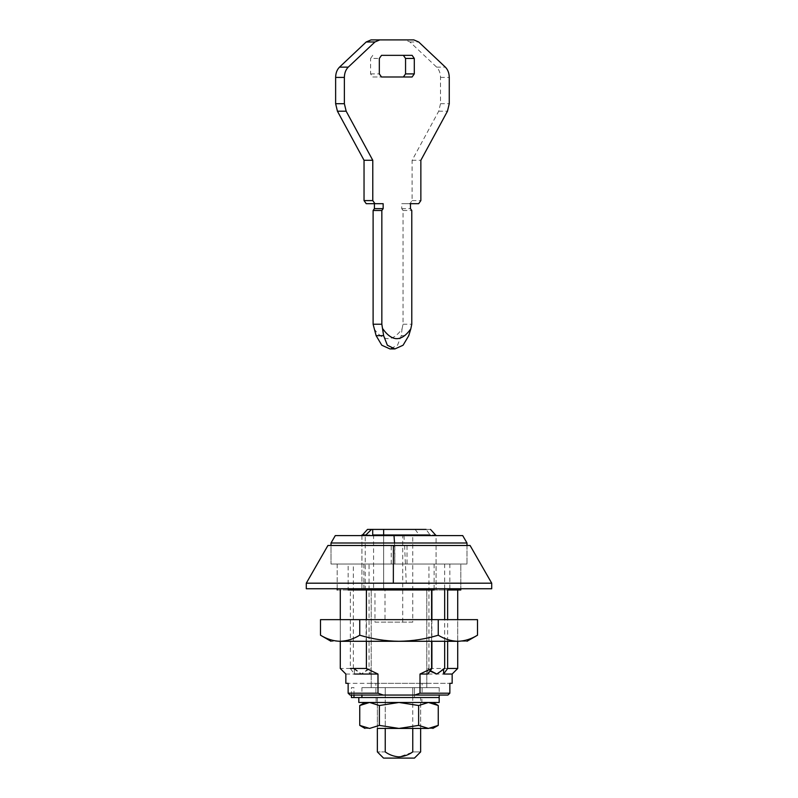 <?xml version="1.0" encoding="UTF-8"?>
<svg xmlns="http://www.w3.org/2000/svg" width="798" height="798" viewBox="0 0 798 798"><rect width="100%" height="100%" fill="white"/><g stroke="black" fill="none" stroke-linecap="round" stroke-linejoin="round"><path stroke-width="0.6" stroke-dasharray="3.99 2.99" d="M421.873 702.469L376.127 702.469L421.873 702.469L421.873 697.532L376.127 697.532L421.873 697.532M358.821 702.469L439.179 702.469M358.821 697.532L439.179 697.532L414.451 697.532L414.451 687.637L439.179 687.637L439.179 695.058M337.195 564.026L337.195 588.744L460.805 588.744L337.195 588.744L337.195 564.026L460.805 564.026L337.195 564.026L460.805 564.026L460.805 588.744L460.805 564.026M491.708 583.188L306.292 583.188M491.708 588.744L306.292 588.744M470.082 545.483L393.424 545.483M407.03 564.026L331.01 564.026L466.99 564.026L407.03 564.026L407.03 545.483L331.01 545.483L331.01 564.026L466.99 564.026L331.01 564.026L331.01 545.483M394.551 543.009L394.85 564.026L394.85 545.483L466.99 545.483L407.03 545.483M377.364 702.469L377.364 728.434L420.636 728.434L420.636 702.469L377.364 702.469L420.636 702.469M400.696 728.434L418.631 725.392L428.436 728.434L433.404 727.616M438.252 705.512L428.436 702.469C434.451 702.469 434.451 702.469 428.436 702.469C434.451 702.469 434.451 702.469 428.436 702.469L428.466 702.469M398.94 702.469L428.436 702.469L418.631 705.512L399 702.469L379.369 705.512L369.564 702.469L399 702.469L369.564 702.469C363.549 702.469 363.549 702.469 369.564 702.469C363.549 702.469 363.549 702.469 369.564 702.469L364.596 703.297M364.496 703.327L359.748 705.512M428.406 702.469L399.06 702.469M433.504 727.577L438.252 725.392M428.436 728.434C434.451 728.434 434.451 728.434 428.436 728.434L399 728.434L379.369 725.392L379.369 705.512M359.748 725.392L369.564 728.434L379.369 725.392M377.364 697.532L377.364 728.434L399 728.434M369.564 728.434C363.549 728.434 363.549 728.434 369.564 728.434M418.631 725.392L418.631 705.512M340.287 641.283L340.287 619.647L340.287 641.283L457.713 641.283L457.713 619.647L340.287 619.647L457.713 619.647L457.713 641.283M403.608 641.283L457.882 641.283C469.902 641.283 469.902 641.283 457.882 641.283C464.576 641.123 471.109 639.098 477.503 635.208M320.497 635.208C326.901 639.098 333.444 641.123 340.118 641.283C328.098 641.283 328.098 641.283 340.118 641.283L399 641.283C412.456 641.103 425.543 639.078 438.252 635.208C444.666 639.098 451.199 641.123 457.882 641.283M340.118 641.283C346.811 641.123 353.354 639.098 359.748 635.208C372.626 639.108 385.703 641.133 399 641.283M359.748 635.208L359.748 619.647L320.497 619.647M438.252 635.208L438.252 619.647L359.748 619.647M477.503 619.647L438.252 619.647M384.247 588.744L374.96 588.744L374.96 622.121L385.015 622.121L385.015 588.744L421.035 588.744L384.247 588.744M371.19 687.637L426.81 687.637L371.19 687.637L371.19 588.744L374.96 588.744L373.584 588.744L373.584 534.979M426.81 687.637L426.81 588.744L400.696 588.744M414.451 758.1L383.549 758.1M411.778 752.534L399.299 756.863C394.152 756.594 389.464 754.948 385.235 751.915C374.851 751.915 374.851 751.915 385.235 751.915L385.235 687.637L412.766 687.637L385.235 687.637C374.851 687.637 374.851 687.637 385.235 687.637C374.851 687.637 374.851 687.637 385.235 687.637L412.766 687.637C423.149 687.637 423.149 687.637 412.766 687.637C423.149 687.637 423.149 687.637 412.766 687.637L385.235 687.637C374.851 687.637 374.851 687.637 385.235 687.637C374.851 687.637 374.851 687.637 385.235 687.637L385.235 697.532L385.235 687.637L385.235 697.532L412.766 697.532L412.766 687.637C423.149 687.637 423.149 687.637 412.766 687.637C423.149 687.637 423.149 687.637 412.766 687.637L412.766 751.915C423.149 751.915 423.149 751.915 412.766 751.915M412.766 728.434L412.766 687.637L412.766 697.532L385.235 697.532C374.851 697.532 374.851 697.532 385.235 697.532C374.851 697.532 374.851 697.532 385.235 697.532L385.235 728.434M374.96 622.121L402.711 622.121L402.711 534.979L412.766 534.979L383.639 534.979L402.711 534.979M402.711 622.121L412.766 622.121L412.766 534.979M385.015 588.744L383.639 588.744L383.639 529.413L426.072 529.413L430.112 534.979L372.706 534.979M412.766 622.121L385.015 622.121M383.639 534.979L436.087 534.979L436.087 588.744L383.639 588.744L383.639 534.979M383.639 588.744L373.584 588.744M361.913 534.979L361.913 588.744L365.245 588.744L365.245 534.979L419.179 534.979L415.15 529.413L383.639 529.413M430.521 529.413L426.072 529.413M415.15 529.413L371.479 529.413M374.082 328.856C383.409 341.923 392.736 341.923 402.072 328.856L401.264 335.659L397.534 345.225L390.003 348.935M381.514 55.351L412.107 55.351M372.776 55.351L370.591 58.444L379.329 58.444M412.107 76.987L372.776 76.987L370.591 73.895L370.591 58.444M372.776 76.987L381.514 76.987M402.072 328.856L403.04 324.217L403.04 210.492L401.733 208.637L401.733 203.69L409.923 203.69L412.107 200.597L412.107 160.288L438.71 111.211L440.516 103.69L440.516 77.416C440.426 73.077 439.129 69.645 436.626 67.132L409.943 41.975L405.095 39.9L413.833 39.9M412.107 160.288L420.855 160.288M409.923 203.69L401.733 203.69M401.733 208.637L410.471 208.637M403.04 210.492L411.788 210.492M403.04 324.217L411.788 324.217M366.222 203.69L374.412 203.69M412.766 697.532C423.149 697.532 423.149 697.532 412.766 697.532C423.149 697.532 423.149 697.532 412.766 697.532M353.983 695.058L353.983 687.637L351.409 687.637L351.409 695.058M361.913 687.637L438.83 687.637L361.913 687.637L361.913 695.058M353.983 697.532L414.451 697.532L414.451 687.637M436.087 589.981L361.913 589.981L436.087 589.981L436.087 535.598L399 535.598M420.007 683.317L348.137 683.317L375.878 683.317L375.878 695.058L422.122 695.058L422.122 683.317L449.863 683.317L420.007 683.317L420.007 674.041L443.618 674.041M375.878 683.317L426.81 683.317L426.81 589.981L371.19 589.981L426.81 589.981M373.185 683.317L371.19 683.317L371.19 589.981M466.99 543.009L331.01 543.009M462.71 535.598L335.29 535.598M354.382 668.475L361.414 674.041L370.112 668.475L369.065 668.475L361.195 674.041L353.324 668.475L354.382 668.475L354.382 674.041L350.362 668.475L350.362 589.981L348.147 589.981L348.147 564.026L369.065 564.026L369.065 668.475M353.324 668.475L353.324 564.026M449.853 588.744L449.853 564.026L369.065 564.026M363.878 564.026L363.878 589.981L366.102 589.981L366.102 668.475L370.112 674.041L370.112 668.475M444.676 668.475L443.618 668.475L436.696 674.041M430.022 671.078L427.888 668.475L428.935 668.475L430.351 670.629M428.935 668.475L428.935 564.026M444.676 641.283L444.676 619.647M444.676 588.744L444.676 564.026M443.618 670.16L443.618 668.475M447.638 641.283L447.638 619.647M434.122 564.026L434.122 588.744M434.122 589.981L457.713 589.981M431.898 619.647L431.898 641.283M427.888 674.041L427.888 668.475M422.122 695.058L447.917 695.058M350.083 695.058L375.878 695.058M370.112 674.041L377.993 674.041L366.392 668.475L366.392 589.981L340.287 589.981M377.993 683.317L377.993 674.041M345.843 674.041L354.382 674.041M366.392 641.283L366.392 619.647M431.608 641.283L431.608 619.647M447.638 668.475L431.608 668.475L431.608 589.981M431.608 668.475L420.007 674.041M350.362 668.475L340.287 668.475M348.147 589.981L337.195 589.981M449.853 589.981L363.878 589.981M404.576 545.483L406.272 583.188M370.591 73.895L379.329 73.895M409.943 41.975L418.681 41.975M436.626 67.132L445.364 67.132M440.516 77.416L449.264 77.416M440.516 103.69L449.264 103.69M438.71 111.211L447.459 111.211M412.107 200.597L420.855 200.597M401.264 335.659L408.766 335.659M391.239 564.026L391.239 543.009M403.997 535.598L404.337 543.009M376.127 697.532L376.127 702.469M466.99 545.483L466.99 564.026L466.99 545.483M420.636 728.434L420.636 697.532M361.913 535.598L361.913 589.981"/><path stroke-width="1.2" d="M439.179 697.532L358.821 697.532L358.821 702.469L439.179 702.469L439.179 695.058M393.344 583.188L306.292 583.188L306.292 588.744L491.708 588.744L491.708 583.188L470.082 545.483L393.424 545.483L393.344 583.188L491.708 583.188M394.621 535.598L335.29 535.598L331.01 543.009L331.01 545.483L327.918 545.483L394.85 545.483M384.237 758.1L414.451 758.1L420.636 751.915L420.636 728.434L400.696 728.434M428.436 728.434C434.451 728.434 434.451 728.434 428.436 728.434L399 728.434L379.369 725.392L369.564 728.434C363.549 728.434 363.549 728.434 369.564 728.434L359.748 725.392L359.748 705.512L369.564 702.469L379.369 705.512L399 702.469L418.631 705.512L428.436 702.469L438.252 705.512L438.252 725.392L428.436 728.434L418.631 725.392L399 728.434L377.364 728.434L377.364 751.915L383.549 758.1M432.795 728.434L438.252 725.392M399 728.434L377.364 728.434M379.369 725.392L379.369 705.512M418.631 725.392L418.631 705.512M452.157 683.317L449.863 683.317L452.157 683.317L452.157 674.041L443.618 674.041L447.638 668.475L457.713 668.475L457.713 641.283L403.608 641.283M457.713 641.283L457.882 641.283C451.189 641.123 444.646 639.098 438.252 635.208C425.543 639.078 412.456 641.103 399 641.283L340.118 641.283C328.098 641.283 328.098 641.283 340.118 641.283C333.424 641.123 326.891 639.098 320.497 635.208L320.497 619.647L477.503 619.647L477.503 635.208C471.099 639.098 464.556 641.123 457.882 641.283L340.118 641.283C346.801 641.123 353.334 639.098 359.748 635.208L359.748 619.647M399 641.283C385.703 641.133 372.626 639.108 359.748 635.208M457.882 641.283C469.902 641.283 469.902 641.283 457.882 641.283M438.252 635.208L438.252 619.647M385.235 728.434L385.235 751.915C374.851 751.915 374.851 751.915 385.235 751.915C389.294 754.808 393.783 756.454 398.701 756.863C403.838 756.594 408.526 754.948 412.766 751.915C423.149 751.915 423.149 751.915 412.766 751.915L411.778 752.534M412.766 751.915L412.766 728.434M373.584 535.598L373.584 534.979L430.112 534.979M383.639 534.979L383.639 529.413L371.479 529.413L365.245 535.598M373.584 534.979L372.706 534.979L372.706 529.413M383.639 529.413L426.072 529.413M361.913 535.598L367.479 529.413L371.479 529.413M361.913 534.979L365.245 534.979M394.89 348.935L390.003 348.935L381.803 345.235L376.117 335.659L373.105 324.217L381.843 324.217L383.629 335.659L387.349 345.225L394.89 348.935L403.08 345.235L408.766 335.659L410.81 328.856C401.484 341.923 392.147 341.923 382.821 328.856M403.369 76.987L405.554 73.895L405.554 58.444L403.369 55.351M414.292 58.444L412.107 55.351L381.514 55.351L379.329 58.444L379.329 73.895L381.514 76.987L412.107 76.987L414.292 73.895L414.292 58.444L405.554 58.444M409.923 203.69L418.671 203.69L420.855 200.597L420.855 160.288L447.459 111.211L449.264 103.69L449.264 77.416C449.164 73.077 447.868 69.645 445.364 67.132L418.681 41.975L413.833 39.9L379.798 39.9L374.95 41.975L348.257 67.132C345.763 69.645 344.467 73.077 344.367 77.416L344.367 103.69L346.172 111.211L372.776 160.288L372.776 200.597L374.96 203.69L383.16 203.69L383.16 208.637L381.843 210.492L381.843 324.217M410.81 328.856L411.788 324.217L411.788 210.492L410.471 208.637L410.471 203.69L418.671 203.69M383.16 203.69L374.412 203.69L374.412 208.637L373.105 210.492L381.843 210.492M373.105 210.492L373.105 324.217M374.412 208.637L383.16 208.637M405.095 39.9L371.05 39.9L366.202 41.975L339.519 67.132C337.015 69.645 335.719 73.077 335.629 77.416L335.629 103.69L337.434 111.211L364.038 160.288L364.038 200.597L366.222 203.69L374.96 203.69M364.038 160.288L372.776 160.288M371.05 39.9L379.798 39.9M353.983 695.058L353.983 697.532L351.409 697.532L351.409 695.058M414.451 697.532L361.913 697.532L361.913 695.058M353.983 697.532L361.913 697.532M399 535.598L436.087 535.598L430.521 529.413M331.01 543.009L466.99 543.009L466.99 545.483M394.551 543.009L394.003 535.598L462.71 535.598L466.99 543.009M436.696 674.041L430.022 671.078M430.351 670.629L436.805 674.041L444.676 668.475L444.676 641.283M444.676 619.647L444.676 588.744M443.618 674.041L443.618 670.16M447.638 668.475L447.638 641.283M447.638 619.647L447.638 589.981L449.853 589.981L449.853 588.744M434.122 588.744L434.122 589.981L348.147 589.981M431.898 589.981L431.898 619.647M431.898 641.283L431.898 668.475L427.888 674.041L420.007 674.041L431.608 668.475L431.608 641.283M348.137 683.317L345.843 683.317L348.137 683.317L348.137 693.203L377.993 693.203L383.269 695.058L350.083 695.058L348.137 693.203M449.863 693.203L447.917 695.058L414.731 695.058L420.007 693.203L449.863 693.203L449.863 683.317M414.731 695.058L383.269 695.058M420.007 693.203L420.007 674.041M377.993 693.203L377.993 674.041L354.382 674.041M350.362 668.475L366.392 668.475L377.993 674.041M366.392 668.475L366.392 641.283M366.392 619.647L366.392 589.981M431.608 619.647L431.608 589.981M449.853 589.981L460.805 589.981L460.805 588.744M405.554 73.895L414.292 73.895M376.117 335.659L383.629 335.659M364.038 200.597L372.776 200.597M337.434 111.211L346.172 111.211M335.629 103.69L344.367 103.69M335.629 77.416L344.367 77.416M339.519 67.132L348.257 67.132M366.202 41.975L374.95 41.975M306.292 583.188L327.918 545.483M432.995 702.469L438.252 705.512M365.005 702.469L359.748 705.512M359.748 725.392L365.005 728.434M320.497 635.208L331.01 641.283M477.503 635.208L466.99 641.283M345.843 683.317L345.843 674.041L340.287 668.475L340.287 641.283M457.713 668.475L452.157 674.041M457.713 619.647L457.713 589.981M340.287 619.647L340.287 589.981M337.195 589.981L337.195 588.744"/></g></svg>
